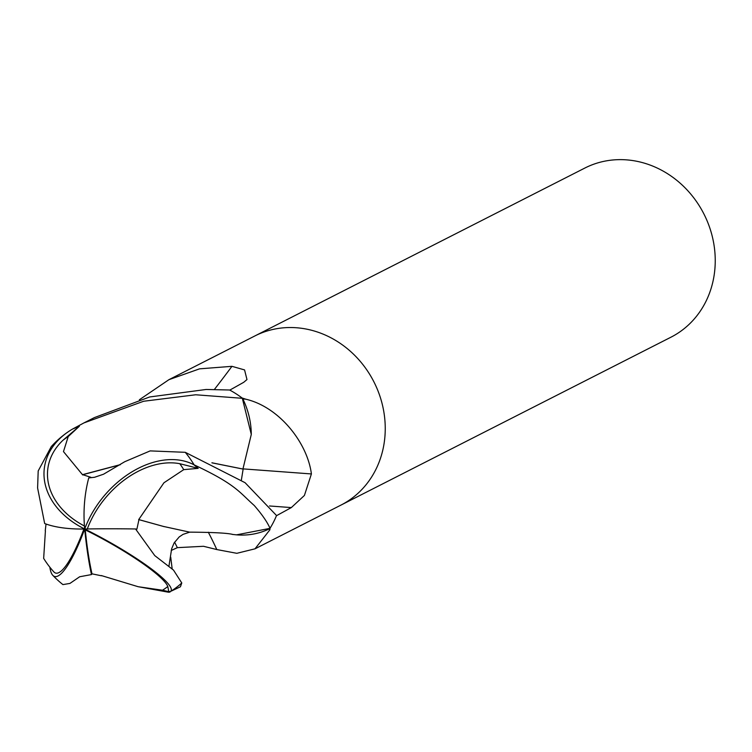 <?xml version="1.0" encoding="UTF-8"?>
<svg xmlns="http://www.w3.org/2000/svg" width="752" height="752" viewBox="0 0 752 752"><rect width="100%" height="100%" fill="white"/><g stroke="black" fill="none" stroke-linecap="round" stroke-linejoin="round"><path stroke-width="1.13" d="M340.543 505.306A94.902 85.296 -117 0 0 340.929 505.118A94.902 85.296 -117 0 0 384.404 415.63A94.902 85.296 -117 0 0 318.416 332.346A94.902 85.296 -117 0 0 254.853 335.956A94.902 85.296 -117 0 0 254.477 336.144M208.313 532.237A1392.478 240.913 -88.4 0 1 216.802 549.552L203.519 546.29L177.35 547.653L171.249 550.436M139.355 399.773L168.946 379.666L199.553 368.847L231.945 366.327L244.56 369.918L246.976 379.563L243.714 382.307L229.811 390.109A94.902 85.296 -117 0 1 242.088 397.977L245.688 399.171C279.349 406.935 307.483 442.975 311.403 473.948L304.41 495.455L291.334 507.581L276.445 515.731A94.902 85.296 -117 0 1 270.09 528.177L269.818 529.897L255.013 548.819L236.833 553.312L216.802 549.552M648.412 164.453A94.902 85.296 -117 0 0 584.849 168.053L254.853 335.956A94.902 85.296 -117 0 1 318.416 332.346A94.902 85.296 -117 0 1 384.404 415.63A94.902 85.296 -117 0 1 340.929 505.118L670.916 337.216A94.902 85.296 -117 0 0 714.4 247.728A94.902 85.296 -117 0 0 648.412 164.453M269.235 528.9A12.831 11.534 63 0 1 269.799 528.402L236.513 534.851A75.501 67.859 -117 0 0 269.235 528.9A1384.582 239.55 -88.4 0 1 269.818 529.897M251.29 434.43A75.501 67.859 -117 0 0 242.849 398.955A12.831 11.534 63 0 1 242.332 398.306L251.29 434.43L242.915 469.107M243.31 468.91A1392.478 7.887 -175.5 0 1 311.403 473.948M242.849 398.955A1384.582 7.84 -175.5 0 1 245.688 399.171M214.423 389.414A1392.478 800.607 98.2 0 0 231.945 366.327M242.21 398.071A94.893 85.296 -117 0 0 229.614 390.006L206.142 389.47L149.695 396.962L94.357 417.614L83.914 422.925L143.651 401.248L195.699 394.772L242.332 398.306M68.028 431.921A94.902 94.902 0 0 0 51.277 446.603L38.192 470.949L37.6 487.982L44.669 523.533A91.885 36.284 -11.9 0 0 84.694 529.004A82.184 56.908 -49.7 0 1 193.875 464.745L194.119 464.849C236.072 484.532 239.211 492.175 254.232 505.476C262.006 514.406 267.27 522.02 270.015 528.289A94.893 85.296 -117 0 0 276.529 515.534L245.086 482.709L185.255 452.309L150.165 450.899L124.794 461.69L103.532 474.221L94.592 477.266L88.745 477.924A91.885 56.372 92.5 0 0 84.694 529.004A82.184 12.963 28.9 0 1 170.732 591.345L180.424 586.776L181.777 582.979L173.515 570.11L154.752 555.596L135.548 528.966A91.885 5.01 -179.6 0 0 84.694 529.004A82.184 16.958 105.9 0 1 52.809 575.336A94.902 94.902 0 0 0 62.924 584.595L69.927 583.43L79.674 576.756L91.471 574.575A91.885 15.087 -93.8 0 1 84.694 529.004A82.184 60.903 -172.6 0 1 68.028 431.921A82.184 60.903 -172.6 0 1 72.53 429.072L83.914 422.925M84.694 529.004L85.277 529.897A88.51 14.532 86.2 0 0 85.371 530.903A88.51 14.532 86.2 0 0 91.998 573.832L101.407 575.778M101.341 575.553L138.142 586.71L162.535 590.226A90.212 81.084 -117 0 0 167.799 586.522A78.499 12.38 -151.1 0 0 85.521 530.019A78.499 12.38 -151.1 0 0 85.277 529.897M135.548 528.966L136.902 529.154L138.941 519.66L164.237 526.663M138.65 519.67L163.945 482.775L183.742 469.643A90.212 81.084 -117 0 0 179.794 463.702A78.499 54.351 130.3 0 0 87.326 528.882A78.499 54.351 130.3 0 0 87.298 528.966M88.745 477.924L90.898 477.304L82.786 474.7M82.72 474.973L63.469 451.585L68.225 436.564A90.212 81.084 -117 0 0 62.961 440.268A78.499 58.167 7.4 0 0 84.431 526.005M46.022 524.031L45.252 530.818M45.411 530.874L43.663 558.388A91.603 91.603 0 0 0 53.871 571.915A78.499 16.196 -74.1 0 0 83.914 529.023M212.045 462.856L243.14 469.098L241.373 480.039M82.795 474.7L120.16 464.764M91.471 574.575L91.998 573.832M52.809 575.336A82.184 16.958 105.9 0 1 49.848 567.196M68.225 436.564L79.355 426.252L62.961 440.268M79.355 426.252L72.53 429.072M82.814 474.587L120.376 464.623M211.904 462.781L243.216 469.098M183.742 469.643L198.18 468.355L179.794 463.702M198.18 468.355L193.875 464.745M162.535 590.226L168.768 591.692L167.799 586.522M168.768 591.692L170.732 591.345M169.98 592.097L168.392 592.191M139.054 519.66L163.353 526.409L189.654 532.143C213.455 532.313 227.865 533.093 232.876 534.465L232.208 534.371M236.513 534.851L232.876 534.465M174.596 542.173A1383.83 239.418 -88.4 0 1 177.35 547.653M269.526 505.974A1383.83 7.84 -175.5 0 1 291.334 507.581M194.119 464.849A94.902 85.296 -117 0 0 185.255 452.309M85.371 530.903A91.603 30.672 -73.7 0 1 85.521 530.019M168.993 565.814L171.644 548.8L174.107 542.963L179.202 536.937L183.056 534.362L189.758 532.134M170.723 591.373A94.902 85.296 -117 0 0 181.777 582.979M168.946 379.666L254.853 335.956M255.013 548.819L340.929 505.118M172.152 568.719L170.713 557.119M168.608 592.238L138.142 586.701"/></g></svg>
